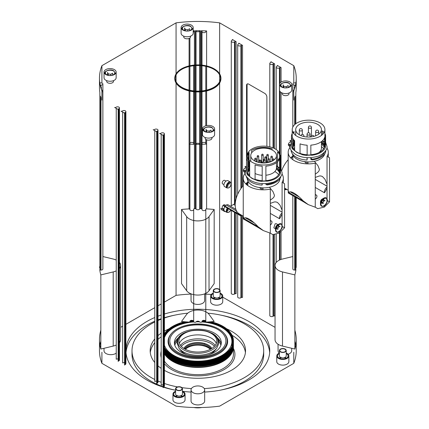<?xml version="1.0" encoding="UTF-8"?>
<svg xmlns="http://www.w3.org/2000/svg" width="429" height="429" viewBox="0 0 429 429"><rect width="100%" height="100%" fill="white"/><g stroke="black" fill="none" stroke-linecap="round" stroke-linejoin="round"><path stroke-width="0.64" d="M247.705 172.501A16.007 9.24 180 0 1 249.673 168.951M276.485 166.012A16.007 9.24 180 0 1 279.622 171.509A16.007 9.24 180 0 1 274.935 178.046A16.007 9.24 180 0 1 265.889 180.657M262.194 180.716A16.007 9.24 180 0 1 255.083 179.327M249.673 176.051A16.007 9.24 180 0 1 247.646 172.093M247.646 170.924A16.007 9.24 180 0 1 249.673 166.972M260.757 162.419A16.007 9.24 180 0 1 261.508 162.35M266.318 162.403A16.007 9.24 180 0 1 266.613 162.435M276.48 167.991A16.007 9.24 180 0 1 279.531 172.501M277.987 179.531A16.345 9.438 180 0 1 275.177 181.708A16.345 9.438 180 0 1 265.889 184.379L265.889 183.569M262.194 183.617L262.194 184.432A16.345 9.438 180 0 1 262.092 184.427M247.758 172.753A16.345 9.438 180 0 1 249.077 170.715L249.077 169.621M279.96 178.614A16.345 9.438 180 0 1 275.177 185.103A16.345 9.438 180 0 1 265.889 187.779A16.345 9.438 180 0 1 247.276 178.614M248.6 174.705A16.345 9.438 180 0 1 249.673 173.504M280.593 176.887L280.764 177.005A17.482 10.092 180 0 1 275.981 182.169A17.482 10.092 180 0 1 267.031 184.931L265.889 184.379M248.482 170.479L249.077 170.715M262.194 184.432L262.092 185.087A17.482 10.092 180 0 1 246.278 176.324M262.092 185.087L262.092 183.612M258.719 162.049A17.101 9.872 180 0 1 259.245 161.964M260.757 161.776A17.101 9.872 180 0 1 261.508 161.712A0.944 0.547 180 0 1 261.695 161.374M266.318 161.76A17.101 9.872 180 0 1 266.634 161.792M276.485 165.691A16.345 9.438 180 0 1 277.563 166.586L279.59 167.98A17.101 9.872 180 0 1 279.805 168.324M280.448 169.755A17.101 9.872 180 0 1 280.657 170.651L280.448 170.662M265.889 180.856L265.889 166.152A16.345 9.438 0 0 0 275.177 163.476A16.345 9.438 0 0 0 279.805 158.119L279.805 172.823L280.448 173.268A17.101 9.872 180 0 1 275.713 178.491A17.101 9.872 180 0 1 266.656 181.226L265.889 180.856A16.345 9.438 180 0 1 262.194 180.915L262.124 181.349A17.101 9.872 180 0 1 257.507 180.732L255.083 179.563A16.345 9.438 180 0 1 249.673 176.437L247.646 175.037A17.101 9.872 180 0 1 246.514 171.509L246.514 157.422A17.101 9.872 180 0 1 247.436 154.22M247.646 167.98A17.101 9.872 180 0 1 248.455 166.945L249.077 167.197A16.345 9.438 180 0 1 249.673 166.586M251.641 149.147A16.345 9.438 0 0 0 247.27 155.566A16.345 9.438 0 0 0 257.362 164.286A16.345 9.438 0 0 0 275.177 162.242A16.345 9.438 0 0 0 279.965 155.566A16.345 9.438 0 0 0 269.873 146.852A16.345 9.438 0 0 0 252.059 148.895A16.345 9.438 0 0 0 251.641 149.147M251.796 150.284A17.101 9.872 180 0 1 269.728 148.198L272.147 148.756A16.345 9.438 0 0 0 252.059 150.129L252.059 150.129A16.345 9.438 0 0 0 252.059 150.134A16.345 9.438 0 0 0 251.641 150.381L251.641 152.858M247.308 156.188A16.345 9.438 0 0 1 249.077 152.488L249.077 159.883M249.077 161.122L249.077 167.197M247.27 155.566L247.27 156.805A16.345 9.438 0 0 0 249.673 161.733L249.673 176.437M262.194 180.915L262.194 166.205A16.345 9.438 0 0 1 255.083 164.854L255.083 179.563M248.455 153.282L248.455 159.095M248.455 160.328L248.455 166.945M247.646 175.037L247.646 160.95A17.101 9.872 180 0 1 246.514 157.422M269.728 148.198L269.728 149.035M269.728 161.39L269.728 162.103M272.147 148.756L272.147 150.011M277.563 160.494L277.563 151.877A16.345 9.438 0 0 1 279.901 155.984L279.901 156.392M277.563 161.733L277.563 166.586M279.59 167.98L279.59 158.81M279.59 157.572L279.59 154.799M279.794 154.22A17.101 9.872 180 0 1 280.657 156.564L280.657 170.651M280.448 173.268L280.448 159.18L279.805 158.119M276.474 168.195A17.482 10.092 180 0 1 277.542 168.929M276.324 169.096A16.345 9.438 180 0 1 279.477 172.753M280.764 177.005L280.764 176.635M259.62 228.357L243.313 218.94L243.243 216.597L243.94 218.543C245.184 216.039 251.903 219.921 258.038 226.684L263.374 230.598L270.313 233.162L272.806 234.604L279.349 233.065L284.583 227.804L284.583 183.735L282.084 182.298A20.056 11.578 0 0 0 283.349 178.244A20.056 11.578 0 0 0 281.901 173.922M245.227 173.225A20.056 11.578 0 0 0 243.243 178.244A20.056 11.578 0 0 0 270.313 189.092L270.313 233.162M274.833 171.568A16.345 9.438 180 0 1 278.636 174.705M243.243 216.597L243.243 178.244M245.806 183.912L248.118 181.429M282.084 182.298L282.084 224.549M263.374 230.598L260.398 228.882A19.981 11.535 -60 0 1 258.349 227.07A30.271 17.476 -60 0 1 258.108 226.737M282.084 212.913A4.542 2.622 -60 0 0 280.668 214.495A4.542 2.622 120 0 0 279.531 218.731A19.981 11.535 -60 0 0 282.084 213.974M284.583 227.804L282.47 226.587M282.18 226.421L282.18 226.421A4.73 2.73 -60 0 0 281.419 224.002M275.793 230.057C276.067 227.638 277.252 225.745 279.349 224.383L281.612 224.094L282.261 227.837L279.349 232.11L276.882 232.282L275.793 230.057M276.882 232.282L276.49 232.057A4.73 2.73 -60 0 1 275.509 229.89L275.509 228.008A2.424 1.4 -60 0 1 277.22 225.043L278.855 224.099A4.73 2.73 -60 0 1 281.22 223.863L281.612 224.094M279.204 231.601A4.73 2.73 -60 0 1 278.855 231.821A4.73 2.73 -60 0 1 276.684 232.153M277.976 224.657L276.265 223.67L275.107 223.82L273.841 227.863L275.509 228.829M277.22 225.043L278.855 224.099A4.73 2.73 -60 0 0 275.509 229.89M278.389 225.08A2.268 1.308 -60 0 1 278.764 225.96L280.046 226.7L278.979 226.603L277.906 227.938L276.646 227.209M280.893 223.906A4.542 2.622 -60 0 1 281.033 223.976A4.542 2.622 -60 0 1 281.976 226.056A4.542 2.622 -60 0 1 279.992 230.625A4.542 2.622 -60 0 1 276.496 231.842A4.542 2.622 -60 0 1 276.206 231.622M280.711 223.911A4.542 2.622 -60 0 1 281.247 224.099A4.542 2.622 -60 0 1 282.191 226.18A4.542 2.622 -60 0 1 280.207 230.748A4.542 2.622 -60 0 1 276.705 231.966A4.542 2.622 -60 0 1 275.847 230.657M278.523 227.172A2.268 1.308 -60 0 1 277.906 228.19M277.075 228.882A2.268 1.308 -60 0 1 276.024 228.947A2.268 1.308 -60 0 1 275.949 228.898M276.625 227.193L276.625 228.625L277.906 229.365L277.906 227.938M278.764 225.96L277.692 225.863L278.979 226.603M277.692 225.863L277.375 226.137M254.52 160.821A12.865 7.427 180 0 1 250.751 155.566A12.865 7.427 180 0 1 258.692 148.707A12.865 7.427 180 0 1 272.715 150.316A12.865 7.427 180 0 1 276.485 155.566A12.865 7.427 180 0 1 268.543 162.43A12.865 7.427 180 0 1 254.52 160.821M255.083 173.488A12.865 7.427 0 0 0 262.194 175.311M265.889 175.236A12.865 7.427 0 0 0 276.485 167.927L276.485 162.629M270.758 161.749A12.865 7.427 0 0 0 269.53 161.331M266.8 160.73A12.865 7.427 0 0 0 266.318 160.666M263.626 160.5A12.865 7.427 0 0 0 263.213 160.505M261.695 160.58A12.865 7.427 0 0 0 260.757 160.687M259.245 160.939A12.865 7.427 0 0 0 258.719 161.057M257.207 161.486A12.865 7.427 0 0 0 256.617 161.695M266.838 162.269A0.944 0.547 180 0 1 266.613 161.915A0.944 0.547 180 0 1 266.8 161.583M262.521 162.248A0.944 0.547 180 0 1 261.787 162.087A0.944 0.547 180 0 1 261.508 161.701L261.508 162.897M263.213 161.374A0.944 0.547 180 0 1 263.401 161.701A0.944 0.547 180 0 1 263.379 161.824M262.586 162.13A0.756 0.434 180 0 1 261.921 162.012A0.756 0.434 180 0 1 261.695 161.701L261.695 154.907A0.756 0.434 0 0 0 261.921 155.212A0.756 0.434 0 0 0 262.988 155.212A0.756 0.434 0 0 0 263.213 154.907A0.756 0.756 0 0 0 262.076 154.252A0.756 0.756 0 0 0 261.695 154.907A0.756 0.434 0 0 1 261.921 154.596M263.213 154.907L263.213 161.701A0.756 0.434 180 0 1 263.192 161.803M266.838 162.049A0.756 0.434 180 0 1 266.8 161.915L266.8 155.116A0.756 0.434 0 0 0 267.026 155.427A0.756 0.434 0 0 0 268.093 155.427A0.756 0.434 0 0 0 268.318 155.116A0.756 0.756 0 0 0 267.181 154.461A0.756 0.756 0 0 0 266.8 155.116A0.756 0.434 0 0 1 267.026 154.805M270.313 213.406L279.531 218.731M243.94 218.543L258.038 226.684M243.243 185.655A19.675 11.358 120 0 0 239.275 213.867L243.243 216.157M262.998 189.822A19.675 11.358 120 0 0 263.004 187.864M262.017 189.8A18.254 10.537 120 0 0 262.022 189.377A18.254 10.537 120 0 0 261.947 187.822M248.638 182.207A18.254 10.537 120 0 0 246.031 184.138M260.923 189.741A18.254 10.537 120 0 0 260.95 188.755A18.254 10.537 120 0 0 260.923 187.741M282.084 212.146L270.313 205.352M282.084 210.189L280.051 205.255L277.477 202.45L275.879 201.909L274.319 201.946L270.313 203.394M255.657 179.526L259.389 180.421M265.889 184.068L266.253 184.347M269.466 187.242L273.026 191.683L274.469 195.399L274.002 196.959L273.026 198.096L270.313 200.182M241.849 215.353L240.385 215.707M235.248 203.496L234.877 203.732A19.45 11.229 -60 0 1 233.601 204.472L230.394 206.151M223.911 209.545L223.52 209.749M292.862 156.73L292.75 159.642M291.463 141.672L289.907 140.776A3.786 2.183 -60 0 1 291.463 140.562M246.514 167.626L244.959 166.725A3.786 2.183 -60 0 1 246.514 166.511M247.914 182.684L247.796 185.596M225.439 211.561A3.786 2.183 -60 0 1 224.426 211.411L221.75 209.867A3.786 2.183 -60 0 1 220.973 208.274L223.949 209.996M304.569 202.402L288.261 192.991L288.191 190.642L288.894 192.589C290.133 190.09 296.857 193.972 302.992 200.729L308.322 204.649L315.261 207.212L315.261 163.143A20.056 11.578 0 0 1 288.191 152.295A20.056 11.578 0 0 1 290.176 147.27M315.261 187.457L324.485 192.782A4.542 2.622 120 0 1 325.616 188.54A4.542 2.622 -60 0 1 327.032 186.964M288.197 190.208L288.191 152.295M290.755 157.958L293.066 155.475M327.032 198.595L327.032 156.344A20.056 11.578 0 0 0 328.303 152.295A20.056 11.578 0 0 0 326.85 147.967M308.322 204.649L305.346 202.928A19.981 11.535 -60 0 1 303.303 201.115A30.271 17.476 -60 0 1 303.056 200.788M327.032 188.02A19.981 11.535 -60 0 1 324.485 192.782M315.261 207.212L317.76 208.65L324.303 207.116L329.531 201.855L327.418 200.638M329.531 201.855L329.531 157.786L327.032 156.344M320.747 204.107C321.015 201.684 322.2 199.796 324.303 198.434L326.56 198.139L327.209 201.887L324.303 206.156L321.83 206.333L320.747 204.107M321.83 206.333L321.439 206.108A4.73 2.73 -60 0 1 320.463 203.941L320.463 201.93A2.268 1.308 -60 0 1 322.066 199.153L323.804 198.15A4.73 2.73 -60 0 1 326.169 197.914L326.56 198.139M326.367 198.048A4.73 2.73 -60 0 1 326.855 198.665M323.906 200.048A2.268 1.308 -60 0 0 323.863 199.775A2.268 1.308 -60 0 0 323.445 199.179A2.268 1.308 -60 0 0 323.337 199.131A2.268 1.308 -60 0 1 323.616 199.635A2.268 1.308 -60 0 1 323.664 199.946M322.066 199.153L323.804 198.15A4.73 2.73 -60 0 0 320.463 203.941M325.686 197.957A4.542 2.622 -60 0 1 326.185 198.139A4.542 2.622 -60 0 1 327.016 199.329A4.542 2.622 -60 0 1 325.514 204.36A4.542 2.622 -60 0 1 321.643 206.006A4.542 2.622 -60 0 1 320.844 204.923M324.823 198.177A4.542 2.622 -60 0 1 326.399 198.262A4.542 2.622 -60 0 1 327.23 199.453A4.542 2.622 -60 0 1 325.729 204.483A4.542 2.622 -60 0 1 321.857 206.129A4.542 2.622 -60 0 1 321.026 204.939A4.542 2.622 -60 0 1 322.19 200.359M321.948 202.922A2.268 1.308 -60 0 1 321.058 203.03M323.766 201.072A2.268 1.308 -60 0 1 322.967 202.456M322.158 203.078A2.268 1.308 -60 0 1 321.171 203.11A2.268 1.308 -60 0 1 321.031 203.008M322.935 202.509L321.653 201.769L321.97 202.965L323.251 203.711L322.935 202.509L323.809 200.997L325.005 200.686L323.718 199.941L322.528 200.257L323.809 200.997M322.528 200.257L321.653 201.769M322.436 206.322A4.73 2.73 -60 0 1 321.637 206.204M324.748 153.834A16.345 9.438 180 0 1 320.125 159.154A16.345 9.438 180 0 1 310.843 161.824A16.345 9.438 180 0 1 292.39 153.834M293.549 148.756A16.345 9.438 180 0 1 294.626 147.555M321.434 146.659A16.345 9.438 180 0 1 323.589 148.756M324.437 152.268A16.345 9.438 180 0 1 320.125 156.682A16.345 9.438 180 0 1 310.843 159.352L310.843 157.615M307.143 157.668L307.143 159.411A16.345 9.438 180 0 1 307.046 159.406M292.873 147.372A16.345 9.438 180 0 1 294.031 145.694L294.031 143.672M293.093 145.179L294.031 145.694M292.653 146.546A16.007 9.24 180 0 1 294.626 142.996M321.434 142.037A16.007 9.24 180 0 1 324.48 146.546M322.356 140.868A16.007 9.24 180 0 1 324.576 145.56A16.007 9.24 180 0 1 319.884 152.091A16.007 9.24 180 0 1 310.843 154.708M307.143 154.762A16.007 9.24 180 0 1 300.037 153.378M294.626 150.096A16.007 9.24 180 0 1 292.594 146.144M292.594 144.975A16.007 9.24 180 0 1 294.626 141.023M325.085 151.544L325.713 151.979A17.482 10.092 180 0 1 320.93 157.143A17.482 10.092 180 0 1 311.985 159.904L310.843 159.352M307.143 159.411L307.046 160.06A17.482 10.092 180 0 1 291.087 150.123M307.046 160.06L307.046 157.663M322.565 140.669L324.544 142.031A17.101 9.872 180 0 1 324.753 142.369M325.397 143.801A17.101 9.872 180 0 1 325.606 144.696L325.397 144.707M310.843 154.907L310.843 145.141A16.345 9.438 0 0 0 320.125 142.471A16.345 9.438 0 0 0 324.753 137.108L324.753 146.874L325.397 147.313A17.101 9.872 180 0 1 320.661 152.542A17.101 9.872 180 0 1 311.61 155.277L310.843 154.907A16.345 9.438 180 0 1 307.143 154.96L307.078 155.395A17.101 9.872 180 0 1 302.456 154.783L300.037 153.609A16.345 9.438 180 0 1 294.626 150.482L292.594 149.088A17.101 9.872 180 0 1 291.463 145.56L291.463 136.411A17.101 9.872 180 0 1 292.219 133.51M292.594 142.031A17.101 9.872 180 0 1 293.404 140.991L294.031 141.243A16.345 9.438 180 0 1 294.578 140.68M296.589 123.193A16.345 9.438 0 0 0 292.219 129.617A16.345 9.438 0 0 0 302.311 138.336A16.345 9.438 0 0 0 320.125 136.288A16.345 9.438 0 0 0 324.914 129.617A16.345 9.438 0 0 0 314.822 120.898A16.345 9.438 0 0 0 297.007 122.946A16.345 9.438 0 0 0 296.589 123.193M293.12 132.706A16.345 9.438 0 0 1 294.031 131.483L294.031 133.934M294.031 140.111L294.031 141.243M292.219 129.617L292.219 135.795A16.345 9.438 0 0 0 294.626 140.723L294.626 150.482M307.143 154.96L307.143 145.195A16.345 9.438 0 0 1 300.037 143.844L300.037 153.609M293.404 132.271L293.404 133.14M293.404 139.323L293.404 140.991M292.594 149.088L292.594 139.94A17.101 9.872 180 0 1 291.463 136.411M324.013 132.706A16.345 9.438 0 0 0 322.511 130.872L322.511 134.545M324.544 142.031L324.544 137.8M324.914 133.51A17.101 9.872 180 0 1 325.606 135.553L325.606 144.696M325.397 147.313L325.397 138.17L324.753 137.108M321.434 143.173A17.482 10.092 180 0 1 324.158 145.442M321.434 144.187A16.345 9.438 180 0 1 324.265 147.372M325.713 151.979L325.713 150.686M299.469 134.867A12.865 7.427 180 0 1 295.704 129.617A12.865 7.427 180 0 1 303.646 122.753A12.865 7.427 180 0 1 317.664 124.367A12.865 7.427 180 0 1 321.434 129.617A12.865 7.427 180 0 1 313.492 136.481A12.865 7.427 180 0 1 299.469 134.867M318.768 152.681A12.865 7.427 0 0 0 321.434 148.155L321.434 141.618M288.894 192.589L302.992 200.729M288.191 159.701A19.675 11.358 120 0 0 281.756 170.501M307.952 163.873A19.675 11.358 120 0 0 307.958 161.91M293.586 156.258A18.254 10.537 120 0 0 290.98 158.183M306.966 163.851A18.254 10.537 120 0 0 306.901 161.867M327.032 186.197L315.261 179.397M327.032 184.234L325 179.306L322.426 176.501L320.833 175.954L319.267 175.992L315.261 177.44M310.843 158.113L312.199 159.207M314.414 161.293L317.98 165.733L319.417 169.444L318.951 171.005L317.98 172.147L315.261 174.228M286.797 189.398L285.333 189.757M305.877 163.792A18.254 10.537 120 0 0 305.872 161.787M289.784 145.12L289.784 147.024L290.176 147.244M289.854 147.678A3.786 2.183 -60 0 1 289.784 147.024M290.24 145.383L288.561 144.428L289.43 144.385M244.83 171.074L244.836 172.978L245.227 173.198M237.06 211.808L234.963 212.58L234.593 211.819L223.461 205.282L223.831 206.043L234.963 212.58M235.87 209.39L228.223 204.864A3.786 2.183 -60 0 0 226.319 205.046L224.673 205.995M245.286 171.332L243.608 170.377L244.482 170.334M244.905 173.632A3.786 2.183 -60 0 1 244.836 172.978M224.426 211.411A3.786 2.183 -60 0 1 223.648 209.824M227.316 208.086A3.405 1.968 120 0 0 226.319 210.918A3.405 1.968 120 0 0 227.027 212.473L224.614 211.084A3.405 1.968 -60 0 1 223.911 209.524A3.405 1.968 -60 0 1 224.919 206.681M226.893 210.414L227.922 211.009L227.922 209.583L228.544 208.81M227.273 209.207L227.922 209.583M223.911 185.055A3.405 1.968 -60 0 1 225.397 181.628A3.405 1.968 -60 0 1 228.024 180.716L230.432 182.105A3.405 1.968 120 0 0 228.727 182.277A3.405 1.968 120 0 0 226.319 186.443A3.405 1.968 120 0 0 227.027 188.004L224.614 186.615A3.405 1.968 -60 0 1 223.911 185.055M101.914 100.096L101.914 90.83A98.38 56.8 0 0 1 99.469 78.25A98.38 56.8 0 0 1 101.914 65.669L176.062 22.86A98.38 56.8 0 0 1 219.637 22.86L293.79 65.669A98.38 56.8 0 0 1 296.23 78.25A98.38 56.8 0 0 1 293.79 90.83L293.79 100.096M193.688 143.447A1.893 1.094 180 0 0 191.795 142.353A1.893 1.094 180 0 0 189.902 143.447L189.902 143.656A0.756 0.434 180 0 1 189.656 143.978A0.756 0.434 180 0 1 189.082 144.09A98.38 56.8 0 0 0 194.417 144.283A0.756 0.434 180 0 1 193.903 144.149A0.756 0.434 180 0 1 193.688 143.849L193.688 91.731L193.688 143.849M196.042 91.908L196.042 143.994A0.756 0.434 180 0 1 195.763 144.219A0.756 0.434 180 0 1 195.302 144.3A98.38 56.8 0 0 0 200.397 144.3A0.756 0.434 180 0 1 199.941 144.219A0.756 0.434 180 0 1 199.657 143.994L199.657 91.908M205.797 143.447A1.893 1.094 180 0 0 203.904 142.353A1.893 1.094 180 0 0 202.011 143.447L202.011 143.849A0.756 0.434 180 0 1 201.802 144.149A0.756 0.434 180 0 1 201.281 144.283A98.38 56.8 0 0 0 206.622 144.09A0.756 0.434 180 0 1 206.043 143.978A0.756 0.434 180 0 1 205.797 143.656L205.797 139.339L205.797 143.656M214.178 209.465L209.03 216.607A12.109 6.993 180 0 1 197.849 220.914A12.109 6.993 180 0 1 186.674 216.607L181.521 209.465L181.521 283.617L186.674 290.755A12.109 6.993 0 0 0 197.849 295.061A12.109 6.993 0 0 0 209.03 290.755L214.178 283.617L214.178 209.465A98.38 56.8 0 0 0 206.622 208.902A0.756 0.434 0 0 0 206.043 209.014A0.756 0.434 0 0 0 205.797 209.341L205.797 321.616A0.756 0.434 0 0 0 206.043 321.938A0.756 0.434 0 0 0 206.622 322.05A98.38 56.8 0 0 0 214.178 321.493L209.03 314.35A12.109 6.993 180 0 0 197.849 310.044A12.109 6.993 180 0 0 186.674 314.35L181.521 321.493A98.38 56.8 0 0 0 189.082 322.05A0.756 0.434 0 0 0 189.656 321.938A0.756 0.434 0 0 0 189.902 321.616L189.902 321.407A1.893 1.094 180 0 1 191.795 320.313A1.893 1.094 180 0 1 193.688 321.407L193.688 321.809A0.756 0.434 0 0 0 193.903 322.109A0.756 0.434 0 0 0 194.417 322.243A98.38 56.8 0 0 0 195.302 322.259A0.756 0.434 0 0 0 195.763 322.179A0.756 0.434 0 0 0 196.042 321.954A1.893 1.094 180 0 1 197.849 321.187A1.893 1.094 180 0 1 199.657 321.954A0.756 0.434 0 0 0 199.941 322.179A0.756 0.434 0 0 0 200.397 322.259A98.38 56.8 0 0 0 201.281 322.243A0.756 0.434 0 0 0 201.802 322.109A0.756 0.434 0 0 0 202.011 321.809L202.011 321.407A1.893 1.094 180 0 1 203.904 320.313A1.893 1.094 180 0 1 205.797 321.407L205.797 321.616M196.042 143.994A1.893 1.094 180 0 1 197.849 143.227A1.893 1.094 180 0 1 199.657 143.994M202.011 209.148A0.756 0.434 0 0 0 201.802 208.848A0.756 0.434 0 0 0 201.281 208.714A98.38 56.8 0 0 0 200.397 208.698A0.756 0.434 0 0 0 199.941 208.778A0.756 0.434 0 0 0 199.657 209.003A1.893 1.094 180 0 1 197.849 209.77A1.893 1.094 180 0 1 196.042 209.003A0.756 0.434 0 0 0 195.763 208.778A0.756 0.434 0 0 0 195.302 208.698A98.38 56.8 0 0 0 194.417 208.714A0.756 0.434 0 0 0 193.903 208.848A0.756 0.434 0 0 0 193.688 209.148L193.688 321.809M118.383 108.993L118.919 108.682A1.893 1.094 180 0 0 119.471 107.91A1.893 1.094 180 0 0 118.307 106.901A1.893 1.094 180 0 0 116.243 107.137L115.707 107.448A0.756 0.434 180 0 1 115.176 107.572A0.756 0.434 180 0 1 114.64 107.448L118.383 109.609A0.756 0.434 180 0 1 118.163 109.298L118.163 109.298A0.756 0.434 180 0 1 118.383 108.993L118.383 361.1A0.756 0.434 0 0 0 118.163 361.406A0.756 0.434 0 0 0 118.163 361.411L118.163 109.481M124.807 112.698L125.343 112.387A1.893 1.094 180 0 0 125.895 111.615A1.893 1.094 180 0 0 124.726 110.607A1.893 1.094 180 0 0 122.667 110.843L122.131 111.154A0.756 0.434 180 0 1 121.595 111.283A0.756 0.434 180 0 1 121.058 111.154L124.807 113.315A0.756 0.434 180 0 1 124.582 113.009L124.582 113.009A0.756 0.434 180 0 1 124.807 112.698L124.807 364.806A0.756 0.434 0 0 0 124.582 365.117L124.582 113.186M156.912 131.236L157.448 130.925A1.893 1.094 180 0 0 158.001 130.153A1.893 1.094 180 0 0 156.837 129.145A1.893 1.094 180 0 0 154.772 129.381L154.236 129.692A0.756 0.434 180 0 1 153.7 129.821A0.756 0.434 180 0 1 153.169 129.692L156.912 131.853A0.756 0.434 180 0 1 156.692 131.542A0.756 0.434 180 0 1 156.912 131.236L156.912 383.344A0.756 0.434 0 0 0 156.692 383.655L156.692 131.724M163.336 134.942L163.873 134.636A1.893 1.094 180 0 0 164.425 133.864A1.893 1.094 180 0 0 163.256 132.851A1.893 1.094 180 0 0 161.197 133.092L160.661 133.398A0.756 0.434 180 0 1 160.124 133.526A0.756 0.434 180 0 1 159.588 133.398L163.336 135.559A0.756 0.434 180 0 1 163.111 135.253A0.756 0.434 180 0 1 163.336 134.942L163.336 387.049A0.756 0.434 0 0 0 163.111 387.36L163.111 135.435M100.193 85.119A0.756 0.434 180 0 1 100.284 85.114L100.981 85.114A1.893 1.094 180 0 0 102.874 84.025A1.893 1.094 180 0 0 100.981 82.931L100.617 82.931A0.756 0.434 180 0 1 100.054 82.792A0.756 0.434 180 0 1 99.855 82.497A0.756 0.434 180 0 1 99.86 82.454A98.38 56.8 0 0 0 99.796 82.883M99.469 78.25L99.469 87.521A98.38 56.8 0 0 0 99.501 88.991L99.501 88.991M99.528 89.5A98.38 56.8 0 0 0 99.86 92.584L99.86 270.543A98.38 56.8 0 0 0 100.831 274.903L100.831 349.056L113.202 346.08A12.109 6.993 0 0 0 116.243 345.023M101.914 65.669L101.914 83.07M101.587 89.977A1.893 1.094 180 0 1 102.874 91.012A1.893 1.094 180 0 1 101.914 91.967M100.542 86.62A1.893 1.094 180 0 1 101.362 87.521A1.893 1.094 180 0 1 100.981 88.176M176.062 22.86L176.062 73.852M202.011 31.59A1.893 1.094 180 0 0 203.904 32.684A1.893 1.094 180 0 0 205.797 31.59L205.797 31.381A0.756 0.434 180 0 1 206.043 31.06A0.756 0.434 180 0 1 206.622 30.947A98.38 56.8 0 0 0 201.281 30.754A0.756 0.434 180 0 1 201.802 30.888A0.756 0.434 180 0 1 202.011 31.188L202.011 65.117M199.657 64.935L199.657 31.044A0.756 0.434 180 0 1 199.941 30.818A0.756 0.434 180 0 1 200.397 30.738A98.38 56.8 0 0 0 195.302 30.738A0.756 0.434 180 0 1 195.763 30.818A0.756 0.434 180 0 1 196.042 31.044L196.042 64.935M193.2 32.325A1.893 1.094 180 0 0 193.688 31.59L193.688 31.188A0.756 0.434 180 0 1 193.903 30.888A0.756 0.434 180 0 1 194.417 30.754A98.38 56.8 0 0 0 193.2 30.781M219.637 22.86L219.637 73.852M199.657 31.044A1.893 1.094 180 0 1 197.849 31.81A1.893 1.094 180 0 1 196.042 31.044M279.992 83.129L279.992 67.589A0.756 0.434 180 0 1 280.528 67.466A0.756 0.434 180 0 1 281.065 67.589L277.316 65.428A0.756 0.434 180 0 1 277.536 65.739L277.536 65.739A0.756 0.434 180 0 1 277.316 66.045L277.316 65.428M273.573 148.08L273.573 63.883A0.756 0.434 180 0 1 274.104 63.755A0.756 0.434 180 0 1 274.64 63.883L270.897 61.722A0.756 0.434 180 0 1 271.117 62.028L271.117 62.028A0.756 0.434 180 0 1 270.897 62.339L270.897 61.722M241.463 187.827L241.463 45.345A0.756 0.434 180 0 1 241.999 45.217A0.756 0.434 180 0 1 242.535 45.345L238.787 43.184A0.756 0.434 180 0 1 239.007 43.495A0.756 0.434 180 0 1 238.787 43.801L238.787 43.184M235.044 203.63L235.044 41.64A0.756 0.434 180 0 1 235.575 41.511A0.756 0.434 180 0 1 236.111 41.64L232.368 39.479A0.756 0.434 180 0 1 232.588 39.784A0.756 0.434 180 0 1 232.368 40.095L232.368 39.479M293.79 65.669L293.79 83.07M279.992 67.589L279.456 67.9A1.893 1.094 180 0 1 277.397 68.136A1.893 1.094 180 0 1 276.228 67.128A1.893 1.094 180 0 1 276.78 66.356L277.316 66.045M273.573 63.883L273.037 64.194A1.893 1.094 180 0 1 270.972 64.43A1.893 1.094 180 0 1 269.803 63.422A1.893 1.094 180 0 1 270.361 62.65L270.897 62.339M241.463 45.345L240.926 45.656A1.893 1.094 180 0 1 238.867 45.892A1.893 1.094 180 0 1 237.698 44.884A1.893 1.094 180 0 1 238.251 44.112L238.787 43.801M235.044 41.64L234.507 41.951A1.893 1.094 180 0 1 232.443 42.187A1.893 1.094 180 0 1 231.274 41.179A1.893 1.094 180 0 1 231.832 40.401L232.368 40.095M295.844 92.562L295.844 123.691L295.838 92.584A98.38 56.8 0 0 0 296.171 89.5M296.198 88.985L296.198 88.991A98.38 56.8 0 0 0 296.23 87.521L296.23 78.25M295.903 82.883A98.38 56.8 0 0 0 295.838 82.454A0.756 0.434 180 0 1 295.844 82.497A0.756 0.434 180 0 1 295.645 82.792A0.756 0.434 180 0 1 295.088 82.931L294.718 82.931A1.893 1.094 180 0 0 292.825 84.025L292.825 91.012A1.893 1.094 180 0 1 294.112 89.977M293.79 91.967A1.893 1.094 180 0 1 292.825 91.012L292.825 127.075M294.718 88.176A1.893 1.094 180 0 1 294.342 87.521A1.893 1.094 180 0 1 295.157 86.62M295.415 85.553L295.415 85.114A0.756 0.434 180 0 1 295.511 85.119M295.415 85.114L294.718 85.114A1.893 1.094 180 0 1 292.825 84.025M182.867 30.051A6.054 3.496 180 0 1 181.092 27.579A6.054 3.496 180 0 1 184.829 24.351A6.054 3.496 180 0 1 191.431 25.113A6.054 3.496 180 0 1 193.2 27.579A6.054 3.496 180 0 1 189.462 30.813A6.054 3.496 180 0 1 182.867 30.051M281.327 86.899A6.054 3.496 180 0 1 279.558 84.427A6.054 3.496 180 0 1 283.296 81.199A6.054 3.496 180 0 1 289.891 81.955A6.054 3.496 180 0 1 291.666 84.427A6.054 3.496 180 0 1 287.929 87.661A6.054 3.496 180 0 1 281.327 86.899M204.274 131.392A6.054 3.496 180 0 1 202.499 128.92A6.054 3.496 180 0 1 206.236 125.692A6.054 3.496 180 0 1 212.832 126.448A6.054 3.496 180 0 1 214.607 128.92A6.054 3.496 180 0 1 210.87 132.148A6.054 3.496 180 0 1 204.274 131.392M105.807 74.544A6.054 3.496 180 0 1 104.038 72.072A6.054 3.496 180 0 1 107.77 68.844A6.054 3.496 180 0 1 114.371 69.6A6.054 3.496 180 0 1 116.146 72.072A6.054 3.496 180 0 1 112.409 75.3A6.054 3.496 180 0 1 105.807 74.544M208.558 66.447A23.08 13.326 180 0 1 214.173 68.828A23.08 13.326 180 0 1 220.93 78.25A23.08 13.326 180 0 1 206.681 90.562A23.08 13.326 180 0 1 181.531 87.672A23.08 13.326 180 0 1 174.769 78.25A23.08 13.326 180 0 1 187.141 66.447M176.442 73.638A23.08 13.326 0 0 0 174.769 78.62A23.08 13.326 0 0 0 181.531 88.042A23.08 13.326 0 0 0 206.681 90.932A23.08 13.326 0 0 0 220.93 78.62A23.08 13.326 0 0 0 219.257 73.638M104.038 72.072L104.038 77.756A6.054 3.496 0 0 0 105.807 80.228A6.054 3.496 0 0 0 112.409 80.984A6.054 3.496 0 0 0 116.146 77.756L116.146 72.072M202.499 128.92L202.499 134.604A6.054 3.496 0 0 0 204.274 137.076A6.054 3.496 0 0 0 210.87 137.832A6.054 3.496 0 0 0 214.607 134.604L214.607 128.92M279.558 84.427L279.558 90.111A6.054 3.496 0 0 0 281.327 92.584A6.054 3.496 0 0 0 287.929 93.345A6.054 3.496 0 0 0 291.666 90.111L291.666 84.427M181.092 27.579L181.092 33.269A6.054 3.496 0 0 0 182.867 35.741A6.054 3.496 0 0 0 189.462 36.497A6.054 3.496 0 0 0 193.2 33.269L193.2 27.579M187.827 31.006L187.827 29.783L189.682 28.716L189.682 30.604A5.298 3.057 180 0 1 189.715 30.593M187.827 29.783L185.296 29.392L184.615 27.933L184.69 30.631M185.296 29.392L185.296 30.813M288.143 87.452L288.143 85.564L286.288 86.631L283.757 86.24L283.081 84.781L283.156 87.478M286.288 87.848L286.288 86.631M283.757 86.24L283.757 87.661M175.155 78.314A22.705 13.106 180 0 1 180.748 70.002A22.705 13.106 180 0 1 205.571 66.297A22.705 13.106 180 0 1 220.549 78.314M220.554 78.003A22.705 13.106 180 0 1 214.956 86.626A22.705 13.106 180 0 1 189.875 90.278A22.705 13.106 180 0 1 175.145 78.003A22.705 13.106 180 0 1 180.748 69.385A22.705 13.106 180 0 1 205.823 65.728A22.705 13.106 180 0 1 220.554 78.003L220.554 78.62A22.705 13.106 180 0 1 216.345 86.224M179.354 86.224A22.705 13.106 180 0 1 175.145 78.62L175.145 78.003M189.902 144.133L189.902 209.55A1.893 1.094 180 0 0 191.795 210.644A1.893 1.094 180 0 0 193.688 209.55L193.688 321.407A35.419 20.447 0 0 0 189.833 321.804M163.111 387.36A0.756 0.434 0 0 0 163.336 387.671L163.336 135.559M156.692 383.655A0.756 0.434 0 0 0 156.912 383.96L156.912 131.853M102.874 84.025L102.874 268.972A1.893 1.094 180 0 1 100.981 270.066L100.617 270.066A0.756 0.434 0 0 0 100.054 270.206A0.756 0.434 0 0 0 99.855 270.501A0.756 0.434 0 0 0 99.86 270.543M99.855 266.565A0.756 0.434 0 0 0 99.641 266.682A0.756 0.434 0 0 0 99.501 266.94A98.38 56.8 0 0 0 99.528 267.46A0.756 0.434 0 0 0 99.759 267.76A0.756 0.434 0 0 0 99.855 267.803M202.011 144.267L202.011 209.55A1.893 1.094 180 0 0 203.904 210.644A1.893 1.094 180 0 0 205.797 209.55L205.797 321.407M193.688 90.889L193.688 65.734L193.688 90.889M205.797 125.804L205.797 91.13L205.797 125.804M205.797 90.283L205.797 66.345L205.797 90.283M236.111 213.202L236.111 293.747A0.756 0.434 0 0 0 235.575 293.618A0.756 0.434 0 0 0 235.044 293.747L235.044 212.618M242.535 215.749L242.535 297.458A0.756 0.434 0 0 0 241.999 297.329A0.756 0.434 0 0 0 241.463 297.458L241.463 215.551M274.64 234.583L274.64 315.991A0.756 0.434 0 0 0 274.104 315.867A0.756 0.434 0 0 0 273.573 315.991L273.573 234.631M295.844 267.803A0.756 0.434 0 0 0 295.94 267.76A0.756 0.434 0 0 0 296.171 267.46A98.38 56.8 0 0 0 296.198 266.951A0.756 0.434 0 0 0 296.198 266.94A0.756 0.434 0 0 0 296.058 266.682A0.756 0.434 0 0 0 295.844 266.565M294.868 274.903L282.496 271.932A12.109 6.993 180 0 1 275.043 265.476L275.043 339.629A12.109 6.993 0 0 0 282.496 346.08L294.868 349.056L294.868 274.903A98.38 56.8 0 0 0 295.838 270.543A0.756 0.434 0 0 0 295.844 270.501A0.756 0.434 0 0 0 295.645 270.206A0.756 0.434 0 0 0 295.088 270.066L294.718 270.066A1.893 1.094 180 0 1 292.825 268.972L292.825 195.624M189.902 209.341A0.756 0.434 0 0 0 189.656 209.014A0.756 0.434 0 0 0 189.082 208.902A98.38 56.8 0 0 0 181.521 209.465M189.902 38.004L189.902 65.723M237.698 214.13L237.698 296.991A1.893 1.094 0 0 0 238.867 297.999A1.893 1.094 0 0 0 240.926 297.764L241.463 297.458M269.803 233.076L269.803 315.529A1.893 1.094 0 0 0 270.972 316.538A1.893 1.094 0 0 0 273.037 316.302L273.573 315.991M163.336 387.049L163.873 386.744A1.893 1.094 0 0 0 164.425 385.971L164.425 133.864M163.111 384.931A1.893 1.094 0 0 0 161.197 385.199L161.197 134.325M156.912 383.344L157.448 383.033A1.893 1.094 0 0 0 158.001 382.26L158.001 130.153M156.692 381.225A1.893 1.094 0 0 0 154.772 381.488L154.772 130.62M124.807 364.806L125.343 364.5A1.893 1.094 0 0 0 125.895 363.728L125.895 111.615M124.582 362.687A1.893 1.094 0 0 0 122.667 362.955L122.667 112.082M118.383 361.1L118.919 360.789A1.893 1.094 0 0 0 119.471 360.017L119.471 107.91M118.163 358.976A1.893 1.094 0 0 0 116.243 359.245L116.243 108.371M231.274 210.414L231.274 293.286A1.893 1.094 0 0 0 232.443 294.294A1.893 1.094 0 0 0 234.507 294.058L235.044 293.747M100.831 330.201A98.38 56.8 0 0 0 99.469 339.629L99.469 350.75A98.38 56.8 0 0 0 101.914 363.331L176.062 406.14A98.38 56.8 0 0 0 219.637 406.14L293.79 363.331A98.38 56.8 0 0 0 296.23 350.75L296.23 339.629A98.38 56.8 0 0 0 294.868 330.201M293.79 352.209L293.79 363.331M100.831 341.323A98.38 56.8 0 0 0 99.941 345.189M191.039 294.085A98.38 56.8 0 0 0 176.062 295.361L164.425 302.08M161.197 303.941L158.001 305.786M154.772 307.652L125.895 324.324M122.667 326.19L120.656 327.348M211.245 294.476A98.38 56.8 0 0 0 204.66 294.085M275.043 327.348L222.742 297.152M295.758 345.189A98.38 56.8 0 0 0 294.868 341.323M210.634 296.01L210.634 301.694A6.054 3.496 0 0 0 214.371 304.922A6.054 3.496 0 0 0 220.967 304.166A6.054 3.496 0 0 0 222.742 301.694L222.742 296.01A6.054 3.496 180 0 1 220.967 298.482A6.054 3.496 180 0 1 214.371 299.238A6.054 3.496 180 0 1 210.634 296.01A6.054 3.496 180 0 1 212.409 293.538A6.054 3.496 180 0 1 213.283 293.12M172.957 394.122L172.957 399.807A6.054 3.496 0 0 0 176.694 403.035A6.054 3.496 0 0 0 183.296 402.279A6.054 3.496 0 0 0 185.065 399.807L185.065 394.122A6.054 3.496 180 0 1 183.296 396.594A6.054 3.496 180 0 1 176.694 397.351A6.054 3.496 180 0 1 172.957 394.122A6.054 3.496 180 0 1 174.732 391.65A6.054 3.496 180 0 1 175.606 391.232M276.764 355.941L276.764 361.626A6.054 3.496 0 0 0 280.502 364.854A6.054 3.496 0 0 0 287.098 364.098A6.054 3.496 0 0 0 288.873 361.626L288.873 355.941A6.054 3.496 180 0 1 287.098 358.413A6.054 3.496 180 0 1 280.502 359.17A6.054 3.496 180 0 1 276.764 355.941A6.054 3.496 180 0 1 278.539 353.469A6.054 3.496 180 0 1 279.413 353.051M191.039 293.849L191.039 300.504A6.81 3.931 0 0 0 195.243 304.134A6.81 3.931 0 0 0 202.665 303.282A6.81 3.931 0 0 0 204.66 300.504L204.66 293.849M104.011 348.289L104.011 350.75A6.81 3.931 0 0 0 108.215 354.381A6.81 3.931 0 0 0 115.637 353.528A6.81 3.931 0 0 0 116.243 353.131M191.039 389.875L191.039 400.997A6.81 3.931 0 0 0 195.243 404.627A6.81 3.931 0 0 0 202.665 403.775A6.81 3.931 0 0 0 204.66 400.997L204.66 389.875A6.81 3.931 180 0 1 202.665 392.653A6.81 3.931 180 0 1 195.243 393.506A6.81 3.931 180 0 1 191.039 389.875A6.81 3.931 180 0 1 193.034 387.092A6.81 3.931 180 0 1 200.456 386.239A6.81 3.931 180 0 1 204.66 389.875M288.084 354.22A6.81 3.931 0 0 0 289.698 353.528A6.81 3.931 0 0 0 291.693 350.75L291.693 348.289M278.067 344.251L278.067 350.75A6.81 3.931 0 0 0 279.376 353.067M204.66 392.068A71.895 41.506 0 0 0 248.686 380.099A71.895 41.506 0 0 0 269.744 350.75A71.895 41.506 0 0 0 164.425 314.001M161.197 315.042A71.895 41.506 0 0 0 158.001 316.2M154.772 317.519A71.895 41.506 0 0 0 147.013 321.401A71.895 41.506 0 0 0 125.954 350.75A71.895 41.506 0 0 0 163.111 387.092M163.229 387.13A71.895 41.506 0 0 0 175.606 390.224M182.631 391.318A71.895 41.506 0 0 0 191.039 392.068M269.675 352.606A71.895 41.506 0 0 0 220.785 315.117M174.919 315.117A71.895 41.506 0 0 0 164.425 317.707M161.197 318.752A71.895 41.506 0 0 0 158.001 319.911M154.772 321.224A71.895 41.506 0 0 0 147.013 325.107A71.895 41.506 0 0 0 126.029 352.606M286.223 353.051A6.054 3.496 180 0 1 288.873 355.941M182.422 391.232A6.054 3.496 180 0 1 185.065 394.122M220.093 293.12A6.054 3.496 180 0 1 222.742 296.01M294.868 349.056A98.38 56.8 0 0 0 296.23 339.629M99.469 339.629A98.38 56.8 0 0 0 100.831 349.056M119.471 342.642A12.109 6.993 0 0 0 120.656 339.629L120.656 265.476A12.109 6.993 180 0 1 119.471 268.495M213.283 293.667A5.298 3.057 0 0 0 212.94 293.849A5.298 3.057 0 0 0 211.39 296.01A5.298 3.057 0 0 0 214.661 298.836A5.298 3.057 0 0 0 220.431 298.171A5.298 3.057 0 0 0 221.986 296.01A5.298 3.057 0 0 0 220.093 293.667M214.564 298.809L214.157 298.091L214.157 298.697M214.157 298.091L215.079 297.388M218.543 297.41L219.219 298.874M175.606 391.779A5.298 3.057 0 0 0 175.268 391.956A5.298 3.057 0 0 0 173.718 394.122A5.298 3.057 0 0 0 176.984 396.948A5.298 3.057 0 0 0 182.759 396.283A5.298 3.057 0 0 0 184.309 394.122A5.298 3.057 0 0 0 182.422 391.779M176.887 396.922L176.48 396.198L176.48 396.809M176.48 396.198L177.408 395.5M180.866 395.522L181.547 396.986M279.413 353.598A5.298 3.057 0 0 0 279.07 353.78A5.298 3.057 0 0 0 277.52 355.941A5.298 3.057 0 0 0 280.791 358.767A5.298 3.057 0 0 0 286.561 358.102A5.298 3.057 0 0 0 288.116 355.941A5.298 3.057 0 0 0 286.223 353.598M220.785 390.09A65.841 38.015 0 0 0 244.407 381.338A65.841 38.015 0 0 0 263.69 354.456L263.69 350.75A65.841 38.015 180 0 1 244.407 377.627A65.841 38.015 180 0 1 204.284 388.583M154.772 379.499A65.841 38.015 180 0 1 132.009 350.75L132.009 354.456A65.841 38.015 0 0 0 163.111 386.749M163.578 386.915A65.841 38.015 0 0 0 174.919 390.09M132.009 350.75A65.841 38.015 180 0 1 151.292 323.874A65.841 38.015 180 0 1 154.772 322.002M158.001 320.49A65.841 38.015 180 0 1 161.197 319.171M164.425 318.002A65.841 38.015 180 0 1 187.741 313.186M207.963 313.186A65.841 38.015 180 0 1 263.69 350.75M191.42 388.583A65.841 38.015 180 0 1 181.885 387.628M177.542 386.91A65.841 38.015 180 0 1 164.425 383.499M161.197 382.325A65.841 38.015 180 0 1 158.001 381.011M219.637 83.017L219.637 289.591M176.062 83.017L176.062 295.361M101.914 352.209L101.914 363.331M164.425 370.377A47.678 27.526 0 0 0 231.563 370.216A47.678 27.526 0 0 0 245.527 350.75A47.678 27.526 0 0 0 226.651 328.812M169.047 328.812A47.678 27.526 0 0 0 164.425 331.124M161.197 333.145A47.678 27.526 0 0 0 158.001 335.634M154.772 338.953A47.678 27.526 0 0 0 150.171 350.75A47.678 27.526 0 0 0 154.772 362.548M158.001 365.862A47.678 27.526 0 0 0 161.197 368.35M245.42 352.606A47.678 27.526 0 0 0 232.089 335.301M161.197 336.856A47.678 27.526 0 0 0 158.001 339.344M154.772 342.658A47.678 27.526 0 0 0 150.279 352.606M233.419 348.402A37.082 21.407 180 0 1 224.072 369.594A37.082 21.407 180 0 1 164.425 363.728M161.197 357.695A37.082 21.407 180 0 1 161.197 351.217M164.425 361.148A35.569 20.533 0 0 0 223 368.645A35.569 20.533 0 0 0 233.419 354.129L233.419 346.916A35.569 20.533 0 0 0 233.408 346.353M164.425 353.941A35.569 20.533 0 0 0 194.541 367.363A35.569 20.533 0 0 0 223 361.438A35.569 20.533 0 0 0 233.419 346.916M164.875 353.48A34.813 20.099 0 0 0 194.61 367.052A34.813 20.099 0 0 0 230.829 353.48M232.502 345.098A34.813 20.099 0 0 0 231.907 342.873M232.952 343.597A35.569 20.533 0 0 0 231.896 340.969M195.667 356.204A23.461 13.546 0 0 0 221.31 342.717A23.461 13.546 0 0 0 200.032 329.231A23.461 13.546 0 0 0 174.388 342.717A23.461 13.546 0 0 0 195.667 356.204M216.758 337.317A23.461 13.546 180 0 1 221.198 344.026M220.624 342.085A24.244 13.996 0 0 0 217.75 338.889M177.949 338.889A24.244 13.996 0 0 0 175.075 342.085M220.865 345.35A23.198 13.396 0 0 0 218.5 340.942M208.971 354.644A18.919 10.923 0 0 0 214.623 350.858A18.919 10.923 0 0 0 215.122 350.268L216.704 348.225A20.651 11.926 0 0 1 195.93 355.228A20.651 11.926 0 0 1 178.995 348.225L180.577 350.268A18.919 10.923 0 0 0 186.728 354.644M216.329 343.457A18.919 10.923 0 0 0 199.608 334.931A18.919 10.923 0 0 0 181.076 340.755A18.919 10.923 0 0 0 179.376 343.457M177.198 340.942A23.198 13.396 0 0 0 174.839 345.35M181.076 336.057A18.919 10.923 0 0 0 178.931 341.109A18.919 10.923 0 0 0 196.091 351.984A18.919 10.923 0 0 0 214.623 346.16A18.919 10.923 0 0 0 216.768 341.109A18.919 10.923 0 0 0 199.608 330.233A18.919 10.923 0 0 0 181.076 336.057M215.224 345.436A18.919 10.923 -0 0 0 198.547 338.846A18.919 10.923 -0 0 0 181.076 344.712A18.919 10.923 -0 0 0 180.475 345.436M214.403 346.401A18.367 10.607 -0 0 0 198.15 340.395A18.367 10.607 -0 0 0 181.564 346.09A18.367 10.607 -0 0 0 181.295 346.401M210.644 349.158A14.077 8.124 -0 0 0 198.209 344.423A14.077 8.124 -0 0 0 185.371 348.788A14.077 8.124 -0 0 0 185.055 349.158M210.312 349.329A14.377 8.301 -0 0 0 197.849 345.168A14.377 8.301 -0 0 0 185.387 349.329M193.935 407.507A12.865 7.427 -0 0 0 201.769 407.507M174.501 344.026A23.461 13.546 180 0 1 178.941 337.317M266.881 146.321L266.881 97.099A3.024 1.748 -120 0 0 264.741 93.388L248.686 84.122A3.024 1.748 -120 0 0 247.174 83.971A3.024 1.748 -120 0 0 246.546 85.355L246.546 156.81M246.546 183.703L246.546 184.615M247.463 83.859A3.024 1.748 -120 0 0 247.083 85.049L247.083 154.901M247.083 183.285L247.083 185.06M219.637 82.647L219.637 82.304M219.637 81.687L219.637 74.941M275.043 265.476A12.109 6.993 180 0 1 282.496 259.025L292.825 256.542M176.062 82.647L176.062 82.304M176.062 81.687L176.062 74.941M202.011 321.809L202.011 321.407A35.419 20.447 0 0 1 205.866 321.804M102.874 256.542L113.202 259.025A12.109 6.993 180 0 1 116.243 260.081M119.471 262.462A12.109 6.993 180 0 1 120.656 265.476M116.243 270.876A12.109 6.993 180 0 1 113.202 271.932L100.831 274.903M202.011 143.447L202.011 91.731M202.011 90.889L202.011 65.734M189.902 143.447L189.902 91.13M189.902 90.283L189.902 66.345M226.893 185.945L227.922 186.54L227.922 185.113L228.995 183.784L230.067 183.88L228.464 183.119M228.995 183.784L228.233 183.344M227.273 184.738L227.922 185.113M211.084 131.939L211.084 130.051L209.229 131.124L206.698 130.732L206.022 129.268L206.097 131.966M206.698 130.732L206.698 132.148M209.229 132.341L209.229 131.124M112.623 75.091L112.623 73.203L110.768 74.276L108.237 73.885L107.556 72.421L107.636 75.123M108.237 73.885L108.237 75.3M110.768 75.493L110.768 74.276M284.674 357.341L285.349 358.805M280.695 358.741L280.287 358.022L281.209 357.319M280.287 358.022L280.287 358.628M210.955 321.771A35.569 20.533 180 0 1 233.419 340.862L233.419 345.785A35.569 20.533 180 0 1 223 360.306A35.569 20.533 180 0 1 194.541 366.232A35.569 20.533 180 0 1 164.425 352.804M233.033 343.216A35.419 20.447 0 0 0 231.762 339.671M164.425 352.381A35.569 20.533 0 0 0 165.379 353.743A35.569 20.533 0 0 0 194.541 365.803A35.569 20.533 0 0 0 223 359.877A35.569 20.533 0 0 0 230.319 353.743A35.569 20.533 0 0 0 233.419 345.147M233.076 343.002A35.419 20.447 0 0 0 231.633 339.007M164.425 351.952A35.569 20.533 0 0 0 165.379 353.314A35.569 20.533 0 0 0 194.541 365.379A35.569 20.533 0 0 0 223 359.448A35.569 20.533 0 0 0 230.319 353.314A35.569 20.533 0 0 0 233.419 344.718M233.108 342.787A35.419 20.447 0 0 0 231.435 338.224M164.425 351.523A35.569 20.533 0 0 0 165.379 352.885A35.569 20.533 0 0 0 194.541 364.95A35.569 20.533 0 0 0 223 359.025A35.569 20.533 0 0 0 230.319 352.885A35.569 20.533 0 0 0 233.419 344.289M233.145 342.578A35.419 20.447 0 0 0 231.113 337.264M164.425 351.094A35.569 20.533 0 0 0 165.379 352.456A35.569 20.533 0 0 0 194.541 364.521A35.569 20.533 0 0 0 223 358.596A35.569 20.533 0 0 0 230.319 352.456A35.569 20.533 0 0 0 233.419 343.86M233.172 342.363A35.419 20.447 0 0 0 230.577 336.041M164.425 350.665A35.569 20.533 0 0 0 165.379 352.027A35.569 20.533 0 0 0 194.541 364.092A35.569 20.533 0 0 0 223 358.167A35.569 20.533 0 0 0 230.319 352.027A35.569 20.533 0 0 0 233.419 343.431M230.25 335.172A35.569 20.533 0 0 0 229.654 334.448M233.199 342.149A35.419 20.447 0 0 0 230.18 335.087A35.419 20.447 0 0 0 229.601 334.373M164.425 350.236A35.569 20.533 0 0 0 165.379 351.603A35.569 20.533 0 0 0 194.541 363.663A35.569 20.533 0 0 0 223 357.738A35.569 20.533 0 0 0 230.319 351.603A35.569 20.533 0 0 0 233.419 343.002M230.25 334.743A35.569 20.533 0 0 0 227.906 332.234M233.22 341.934A35.419 20.447 0 0 0 230.18 334.658A35.419 20.447 0 0 0 227.574 331.885M164.425 349.812A35.569 20.533 0 0 0 165.379 351.174A35.569 20.533 0 0 0 194.541 363.234A35.569 20.533 0 0 0 223 357.309A35.569 20.533 0 0 0 230.319 351.174A35.569 20.533 0 0 0 233.419 342.578M230.25 334.32A35.569 20.533 0 0 0 223.75 328.716M233.237 341.72A35.419 20.447 0 0 0 230.18 334.229A35.419 20.447 0 0 0 221.997 327.617M164.425 349.383A35.569 20.533 0 0 0 165.379 350.745A35.569 20.533 0 0 0 194.541 362.811A35.569 20.533 0 0 0 223 356.88A35.569 20.533 0 0 0 230.319 350.745A35.569 20.533 0 0 0 233.419 342.149M230.25 333.891A35.569 20.533 0 0 0 202.102 321.975M233.253 341.505A35.419 20.447 0 0 0 230.18 333.8A35.419 20.447 0 0 0 202.011 321.841M164.425 348.954A35.569 20.533 0 0 0 165.379 350.316A35.569 20.533 0 0 0 194.541 362.382A35.569 20.533 0 0 0 223 356.456A35.569 20.533 0 0 0 230.319 350.316A35.569 20.533 0 0 0 233.419 341.72M230.25 333.462A35.569 20.533 0 0 0 206.719 322.045M206.076 321.954A35.569 20.533 0 0 0 202.011 321.541M233.258 341.291A35.419 20.447 0 0 0 230.18 333.371A35.419 20.447 0 0 0 207.314 322.013M164.425 348.525A35.569 20.533 0 0 0 165.379 349.887A35.569 20.533 0 0 0 194.541 361.953A35.569 20.533 0 0 0 223 356.027A35.569 20.533 0 0 0 230.319 349.887A35.569 20.533 0 0 0 233.419 341.291M230.25 333.033A35.569 20.533 0 0 0 208.633 321.938M205.797 321.487A35.569 20.533 0 0 0 202.08 321.117M233.263 341.076A35.419 20.447 0 0 0 230.18 332.942A35.419 20.447 0 0 0 209.111 321.906M205.797 321.364A35.419 20.447 0 0 0 202.15 320.994M164.425 348.096A35.569 20.533 0 0 0 165.379 349.463A35.569 20.533 0 0 0 194.541 361.524A35.569 20.533 0 0 0 223 355.598A35.569 20.533 0 0 0 230.319 349.463A35.569 20.533 0 0 0 233.419 340.969M230.25 332.604A35.569 20.533 0 0 0 210.231 321.825M205.695 321.048A35.569 20.533 0 0 0 202.44 320.715M164.425 347.624A35.419 20.447 0 0 0 194.557 361.223A35.419 20.447 0 0 0 230.18 332.518A35.419 20.447 0 0 0 210.644 321.798M205.593 320.908A35.419 20.447 0 0 0 202.622 320.602M233.419 340.862A35.569 20.533 180 0 1 223 355.384A35.569 20.533 180 0 1 164.425 347.881M164.425 333.842A35.569 20.533 180 0 1 172.699 326.34A35.569 20.533 180 0 1 184.749 321.771M190.213 320.806A35.569 20.533 180 0 1 192.921 320.527M202.778 320.527A35.569 20.533 180 0 1 205.491 320.806M193.077 320.602A35.419 20.447 0 0 0 190.111 320.908M185.06 321.798A35.419 20.447 0 0 0 165.519 332.518A35.419 20.447 0 0 0 164.425 334.105M193.259 320.715A35.569 20.533 0 0 0 190.009 321.048M185.467 321.825A35.569 20.533 0 0 0 172.699 326.555A35.569 20.533 0 0 0 165.449 332.604M193.549 320.994A35.419 20.447 0 0 0 189.908 321.364M186.588 321.906A35.419 20.447 0 0 0 165.519 332.942A35.419 20.447 0 0 0 164.425 334.534M193.618 321.117A35.569 20.533 0 0 0 189.902 321.487M187.071 321.938A35.569 20.533 0 0 0 172.699 326.984A35.569 20.533 0 0 0 165.449 333.033M198.606 321.278A35.419 20.447 0 0 0 197.099 321.278M188.39 322.013A35.419 20.447 0 0 0 165.519 333.371A35.419 20.447 0 0 0 164.425 334.958M198.997 321.407A35.569 20.533 0 0 0 196.707 321.407M193.688 321.541A35.569 20.533 0 0 0 189.629 321.954M188.98 322.045A35.569 20.533 0 0 0 172.699 327.413A35.569 20.533 0 0 0 165.449 333.462M199.48 321.723A35.419 20.447 0 0 0 196.225 321.723M193.688 321.841A35.419 20.447 0 0 0 165.519 333.8A35.419 20.447 0 0 0 164.425 335.387M193.597 321.975A35.569 20.533 0 0 0 172.699 327.842A35.569 20.533 0 0 0 165.449 333.891M173.702 327.617A35.419 20.447 0 0 0 165.519 334.229A35.419 20.447 0 0 0 164.425 335.816M171.954 328.716A35.569 20.533 0 0 0 165.449 334.32M168.13 331.885A35.419 20.447 0 0 0 165.519 334.658A35.419 20.447 0 0 0 164.425 336.245M167.793 332.234A35.569 20.533 0 0 0 165.449 334.743M166.098 334.373A35.419 20.447 0 0 0 165.519 335.087A35.419 20.447 0 0 0 164.425 336.674M166.044 334.448A35.569 20.533 0 0 0 165.449 335.172M165.127 336.041A35.419 20.447 0 0 0 164.425 337.097M195.243 356.976A28.03 16.184 0 0 0 225.761 342.369A28.03 16.184 0 0 0 200.456 324.748A28.03 16.184 0 0 0 169.943 339.36A28.03 16.184 0 0 0 195.243 356.976M195.125 357.706A29.295 16.913 180 0 1 168.683 339.291A29.295 16.913 180 0 1 200.574 324.024A29.295 16.913 180 0 1 227.016 342.439A29.295 16.913 180 0 1 195.125 357.706M182.422 388.685L182.422 394.122A3.405 1.968 180 0 1 181.424 395.511A3.405 1.968 180 0 1 177.708 395.935A3.405 1.968 180 0 1 175.606 394.122L175.606 388.685A3.405 1.968 180 0 1 176.603 387.29A3.405 1.968 180 0 1 180.319 386.867A3.405 1.968 180 0 1 182.422 388.685A3.405 1.968 180 0 1 181.424 390.074A3.405 1.968 180 0 1 177.708 390.497A3.405 1.968 180 0 1 175.606 388.685M181.156 389.918A3.024 1.748 0 0 0 182.041 388.685A3.024 1.748 0 0 0 180.175 387.071A3.024 1.748 0 0 0 176.871 387.446A3.024 1.748 0 0 0 175.987 388.685A3.024 1.748 0 0 0 177.853 390.299A3.024 1.748 0 0 0 181.156 389.918M286.223 350.504L286.223 355.941A3.405 1.968 180 0 1 285.226 357.33A3.405 1.968 180 0 1 281.515 357.759A3.405 1.968 180 0 1 279.413 355.941L279.413 350.504A3.405 1.968 180 0 1 280.41 349.115A3.405 1.968 180 0 1 284.121 348.686A3.405 1.968 180 0 1 286.223 350.504A3.405 1.968 180 0 1 285.226 351.893A3.405 1.968 180 0 1 281.515 352.322A3.405 1.968 180 0 1 279.413 350.504M284.958 351.737A3.024 1.748 0 0 0 285.843 350.504A3.024 1.748 0 0 0 283.977 348.89A3.024 1.748 0 0 0 280.679 349.265A3.024 1.748 0 0 0 279.788 350.504A3.024 1.748 0 0 0 281.66 352.118A3.024 1.748 0 0 0 284.958 351.737M220.093 290.572L220.093 296.01A3.405 1.968 180 0 1 219.096 297.399A3.405 1.968 180 0 1 215.385 297.828A3.405 1.968 180 0 1 213.283 296.01L213.283 290.572A3.405 1.968 180 0 1 214.28 289.184A3.405 1.968 180 0 1 217.991 288.755A3.405 1.968 180 0 1 220.093 290.572A3.405 1.968 180 0 1 219.096 291.961A3.405 1.968 180 0 1 215.385 292.39A3.405 1.968 180 0 1 213.283 290.572M218.828 291.806A3.024 1.748 0 0 0 219.712 290.572A3.024 1.748 0 0 0 217.846 288.958A3.024 1.748 0 0 0 214.548 289.334A3.024 1.748 0 0 0 213.658 290.572A3.024 1.748 0 0 0 215.53 292.187A3.024 1.748 0 0 0 218.828 291.806M106.682 80.647L106.682 81.338A3.405 1.968 0 0 0 107.679 82.733A3.405 1.968 0 0 0 111.395 83.156A3.405 1.968 0 0 0 113.497 81.338L113.497 80.647M183.741 36.159L183.741 36.851A3.405 1.968 0 0 0 184.738 38.24A3.405 1.968 0 0 0 188.449 38.669A3.405 1.968 0 0 0 190.551 36.851L190.551 36.159M205.148 137.494L205.148 138.186A3.405 1.968 0 0 0 206.145 139.575A3.405 1.968 0 0 0 209.856 140.004A3.405 1.968 0 0 0 211.958 138.186L211.958 137.494M282.207 93.002L282.207 93.699A3.405 1.968 0 0 0 283.204 95.088A3.405 1.968 0 0 0 286.915 95.517A3.405 1.968 0 0 0 289.017 93.699L289.017 93.002M225.686 205.411L224.667 204.821A2.043 1.18 120 0 0 223.643 204.923A2.043 1.18 120 0 0 222.308 206.724A2.043 1.18 120 0 0 222.624 208.36L223.933 209.116M291.371 142.492L290.808 142.165A2.043 1.18 120 0 0 289.784 142.267A2.043 1.18 120 0 0 288.449 144.069A2.043 1.18 120 0 0 288.765 145.704L289.784 146.294M225.976 181.108L224.667 180.352A2.043 1.18 120 0 0 223.091 180.899A2.043 1.18 120 0 0 222.201 182.952A2.043 1.18 120 0 0 222.624 183.891L223.933 184.647M246.423 168.441L245.855 168.114A2.043 1.18 120 0 0 244.836 168.216A2.043 1.18 120 0 0 243.5 170.018A2.043 1.18 120 0 0 243.811 171.654L244.836 172.243M315.261 199.018A2.268 1.308 120 0 0 315.336 198.976A2.268 1.308 120 0 0 316.822 196.975A2.268 1.308 120 0 0 316.473 195.152A2.268 1.308 120 0 0 315.336 195.265A2.268 1.308 120 0 0 315.261 195.313M270.313 224.968A2.268 1.308 120 0 0 270.388 224.925A2.268 1.308 120 0 0 271.868 222.924A2.268 1.308 120 0 0 271.519 221.107A2.268 1.308 120 0 0 270.388 221.219A2.268 1.308 120 0 0 270.313 221.262M171.482 333.494A29.778 17.192 0 0 0 168.071 341.479A29.778 17.192 0 0 0 195.082 358.596A29.778 17.192 0 0 0 227.627 341.479A29.778 17.192 0 0 0 224.217 333.494M214.559 327.869A29.778 17.192 0 0 0 200.622 324.984A29.778 17.192 0 0 0 181.14 327.869M169.09 337.639A29.778 17.192 0 0 0 168.077 341.79M231.907 346.482A34.057 19.659 0 0 0 231.907 346.423L231.907 341.479A34.057 19.659 0 0 0 201.962 321.964M164.425 345.243A34.057 19.659 0 0 0 194.686 361.057A34.057 19.659 0 0 0 231.907 341.479M199.587 321.847A34.057 19.659 0 0 0 196.112 321.847M193.736 321.964A34.057 19.659 0 0 0 164.425 337.72M227.622 341.79A29.778 17.192 0 0 0 226.609 337.639M247.646 171.916A16.007 9.24 180 0 1 249.673 167.959A16.007 9.24 180 0 0 247.646 171.916M258.349 227.07L258.757 227.306M268.238 159.041A0.756 0.434 0 0 0 268.012 159.352A0.756 0.434 0 0 0 268.238 159.658A0.756 0.434 0 0 0 269.305 159.658A0.756 0.434 0 0 0 269.53 159.352A0.756 0.756 0 0 0 268.393 158.692A0.756 0.756 0 0 0 268.012 159.352L268.012 161.25M262.677 162.253A0.756 0.434 0 0 0 262.451 162.559A0.756 0.434 0 0 0 262.677 162.87A0.756 0.434 0 0 0 263.068 162.988M263.304 162.993A0.756 0.434 0 0 0 263.744 162.87A0.756 0.434 0 0 0 263.969 162.559A0.756 0.756 0 0 0 262.832 161.905A0.756 0.756 0 0 0 262.451 162.559L262.451 162.966M267.063 161.572A0.756 0.434 0 0 0 266.838 161.883A0.756 0.434 0 0 0 267.063 162.189A0.756 0.434 0 0 0 268.13 162.189A0.756 0.434 0 0 0 268.35 161.883A0.756 0.756 0 0 0 267.219 161.229A0.756 0.756 0 0 0 266.838 161.883L266.838 162.757M272.908 159.347A0.756 0.434 0 0 0 272.688 159.652A0.756 0.434 0 0 0 272.908 159.963A0.756 0.434 0 0 0 273.981 159.963A0.756 0.434 0 0 0 274.04 159.926M274.072 159.894A0.756 0.434 0 0 0 274.201 159.652A0.756 0.756 0 0 0 273.064 158.998A0.756 0.756 0 0 0 272.688 159.652L272.688 160.837M254.976 158.607A0.756 0.434 0 0 0 254.756 158.912A0.756 0.434 0 0 0 254.976 159.223A0.756 0.434 0 0 0 256.049 159.223A0.756 0.434 0 0 0 256.269 158.912A0.756 0.756 0 0 0 255.132 158.258A0.756 0.756 0 0 0 254.756 158.912L254.756 160.95M259.465 160.398A0.756 0.434 0 0 0 259.245 160.709A0.756 0.434 0 0 0 259.465 161.014A0.756 0.434 0 0 0 260.532 161.014A0.756 0.434 0 0 0 260.757 160.709A0.756 0.756 0 0 0 259.62 160.049A0.756 0.756 0 0 0 259.245 160.709L259.245 162.553M257.427 156.011A0.756 0.434 0 0 0 257.207 156.322A0.756 0.434 0 0 0 257.427 156.628A0.756 0.434 0 0 0 258.499 156.628A0.756 0.434 0 0 0 258.719 156.322A0.756 0.756 0 0 0 257.588 155.668A0.756 0.756 0 0 0 257.207 156.322L257.207 162.006M265.025 157.186A0.756 0.434 0 0 0 264.806 157.497A0.756 0.434 0 0 0 265.025 157.808A0.756 0.434 0 0 0 266.098 157.808A0.756 0.434 0 0 0 266.318 157.497A0.756 0.756 0 0 0 265.181 156.842A0.756 0.756 0 0 0 264.806 157.497L264.806 159.4M271.117 156.58A0.756 0.434 0 0 0 270.897 156.885A0.756 0.434 0 0 0 271.117 157.196A0.756 0.434 0 0 0 272.19 157.196A0.756 0.434 0 0 0 272.41 156.885A0.756 0.756 0 0 0 271.278 156.231A0.756 0.756 0 0 0 270.897 156.885L270.897 161.69M263.851 159.722A0.756 0.434 0 0 0 263.626 160.028A0.756 0.434 0 0 0 263.851 160.339A0.756 0.434 0 0 0 264.918 160.339A0.756 0.434 0 0 0 265.143 160.028A0.756 0.756 0 0 0 264.007 159.374A0.756 0.756 0 0 0 263.626 160.028L263.626 161.931M224.742 205.958L241.254 215.664M235.21 205.4L233.601 204.472M260.95 188.535L259.18 187.516M303.303 201.115L303.711 201.351M292.594 145.962A16.007 9.24 180 0 1 294.626 142.01A16.007 9.24 180 0 0 292.594 145.962M310.081 134.25A1.512 1.512 0 0 0 307.813 132.942A1.512 1.512 0 0 0 307.057 134.25A1.512 0.874 0 0 0 307.496 134.867A1.512 0.874 0 0 0 309.636 134.867A1.512 0.874 0 0 0 310.081 134.25L310.081 136.99M315.658 131.531A1.512 0.874 0 0 0 315.647 131.612A1.512 0.874 0 0 0 315.653 131.639A1.512 0.874 0 0 0 317.208 132.486A1.512 0.874 0 0 0 318.677 131.612A1.512 0.874 0 0 0 318.677 131.585M308.531 127.102A1.512 0.874 0 0 0 308.413 127.434A1.512 0.874 0 0 0 309.352 128.244A1.512 0.874 0 0 0 311.325 127.767A1.512 0.874 0 0 0 311.443 127.434L311.443 135.811M302.327 130.116A1.512 1.512 0 0 0 300.059 128.807A1.512 1.512 0 0 0 299.297 130.116A1.512 0.874 0 0 0 299.742 130.732A1.512 0.874 0 0 0 301.882 130.732A1.512 0.874 0 0 0 302.327 130.116L302.327 134.438M311.004 136.872A1.512 0.874 0 0 0 311.009 136.91L311.004 136.872A1.512 1.512 0 0 1 313.942 136.363M303.625 136.476A1.512 0.874 0 0 0 303.925 135.95L303.925 136.545M284.583 188.76L286.202 189.709M290.229 145.452L289.784 145.2M305.904 162.586L304.134 161.561M245.275 171.407L244.836 171.155M226.319 205.046L236.61 211.089M234.877 203.732L235.226 203.931M230.743 210.103A3.024 1.748 -60 0 1 228.995 212.151A3.024 1.748 -60 0 1 226.855 210.918A3.024 1.748 -60 0 1 227.772 208.355M228.866 212.221A3.405 1.968 120 0 0 230.668 210.054M228.995 187.682A3.024 1.748 -60 0 1 226.855 186.443A3.024 1.748 -60 0 1 228.995 182.738A3.024 1.748 -60 0 1 231.134 183.977A3.024 1.748 -60 0 1 228.995 187.682M100.617 96.16L100.617 270.066M206.622 30.947L206.622 65.91M200.397 30.738L200.397 64.977M194.417 30.754L194.417 65.047M281.065 67.589L281.065 82.121M281.065 92.423L281.065 168.86M274.64 63.883L274.64 148.6M242.535 45.345L242.535 186.476M236.111 41.64L236.111 198.622M100.284 85.114L100.284 85.553M192.364 29.36A5.298 3.057 0 0 0 192.444 28.818L190.771 26.378C187.468 24.051 181.092 26.7 181.848 28.818A5.298 3.057 0 0 0 181.934 29.36M190.465 26.41A4.692 2.708 180 0 1 190.465 30.239A4.692 2.708 180 0 1 183.832 30.239A4.692 2.708 180 0 1 183.832 26.41A4.692 2.708 180 0 1 190.465 26.41M190.669 26.534A5.298 3.057 0 0 0 183.628 26.534M290.824 86.208A5.298 3.057 0 0 0 290.91 85.666L289.232 83.226C285.929 80.899 279.558 83.548 280.314 85.666A5.298 3.057 0 0 0 280.394 86.208M288.926 83.253A4.692 2.708 180 0 1 288.926 87.087A4.692 2.708 180 0 1 282.293 87.087A4.692 2.708 180 0 1 282.293 83.253A4.692 2.708 180 0 1 288.926 83.253M289.13 83.376A5.298 3.057 0 0 0 282.094 83.376M213.765 130.695A5.298 3.057 0 0 0 213.851 130.153L212.173 127.713C208.869 125.391 202.499 128.04 203.255 130.153A5.298 3.057 0 0 0 203.341 130.695M211.872 127.745A4.692 2.708 180 0 1 211.872 131.574A4.692 2.708 180 0 1 205.234 131.574A4.692 2.708 180 0 1 205.234 127.745A4.692 2.708 180 0 1 211.872 127.745M115.304 73.847A5.298 3.057 0 0 0 115.385 73.305L113.712 70.865C110.409 68.543 104.038 71.193 104.794 73.305A5.298 3.057 0 0 0 104.874 73.847M113.406 70.898A4.692 2.708 180 0 1 113.406 74.726A4.692 2.708 180 0 1 106.773 74.726A4.692 2.708 180 0 1 106.773 70.898A4.692 2.708 180 0 1 113.406 70.898M163.873 134.636L163.873 386.744M157.448 130.925L157.448 383.033M125.343 112.387L125.343 364.5M118.919 108.682L118.919 360.789M100.981 97.442L100.981 270.066M100.981 85.114L100.981 86.862M195.302 64.977L195.302 30.738M195.302 208.698L195.302 91.865M195.302 91.028L195.302 65.594M199.657 209.003L199.657 144.31M199.657 91.071L199.657 65.557M201.281 65.047L201.281 30.754M201.281 208.714L201.281 91.801M201.281 90.959L201.281 65.664M279.992 154.574L279.992 91.415M279.992 259.84L279.992 232.668M295.088 124.281L295.088 96.16M295.088 270.066L295.088 196.927M189.082 65.91L189.082 38.471M189.082 208.902L189.082 90.948M189.082 90.095L189.082 66.533M294.718 97.442L294.718 124.603M294.718 85.114L294.718 86.862M279.456 67.9L279.456 153.239M273.037 64.194L273.037 147.855M240.926 45.656L240.926 188.567M234.507 41.951L234.507 203.963M213.052 298.235A5.298 3.057 180 0 1 214.725 297.619M218.693 297.629A5.298 3.057 180 0 1 220.324 298.235M175.381 396.342A5.298 3.057 180 0 1 177.054 395.726M181.022 395.736A5.298 3.057 180 0 1 182.647 396.342M279.182 358.167A5.298 3.057 180 0 1 280.856 357.55M284.824 357.561A5.298 3.057 180 0 1 286.454 358.167M217.862 342.744A20.099 11.604 0 0 0 199.721 330.11A20.099 11.604 0 0 0 177.837 340.588A20.099 11.604 0 0 0 195.983 353.223A20.099 11.604 0 0 0 217.862 342.744M211.856 348.455A14.683 8.478 -0 0 0 204.638 343.484A14.683 8.478 -0 0 0 183.843 348.455M211.17 348.868A14.077 8.124 -0 0 0 204.36 344.283L204.638 343.484M204.36 344.283A14.077 8.124 -0 0 0 185.371 347.731A14.077 8.124 -0 0 0 184.529 348.868M281.065 231.88L281.065 259.432M279.456 260.081L279.456 233.006M273.037 316.302L273.037 234.615M246.546 85.355L247.083 85.049M240.926 297.764L240.926 215.782M234.507 294.058L234.507 212.312M206.622 66.533L206.622 90.095M206.622 90.948L206.622 125.606M206.622 139.806L206.622 208.902M296.198 197.571L296.198 266.951L296.198 197.571M194.417 65.664L194.417 90.959M194.417 91.801L194.417 208.714M196.042 65.557L196.042 91.071M196.042 144.31L196.042 209.003M200.397 65.594L200.397 91.028M200.397 91.865L200.397 208.698M295.844 270.501L295.844 197.367L295.838 270.543M294.718 270.066L294.718 196.718M113.202 346.08L113.202 271.932M209.03 290.755L209.03 216.607M186.674 290.755L186.674 216.607M282.496 346.08L282.496 271.932M228.866 187.752A3.405 1.968 120 0 0 231.129 183.827M212.071 127.869A5.298 3.057 0 0 0 205.035 127.869M113.61 71.021A5.298 3.057 0 0 0 106.569 71.021M246.514 168.302L245.19 172.501C244.755 174.898 246.643 177.59 250.836 180.577C257.191 183.864 264.21 184.502 271.9 182.481C276.807 181.665 282.99 175.681 282.046 172.501L280.657 168.2M266.382 181.092L262.151 181.194M256.735 180.362L252.048 178.48L248.959 175.944M279.601 172.024L279.209 170.576L276.485 167.369M279.965 158.376L279.965 155.566M245.683 218.007L253.7 222.635M283.349 183.027L283.349 178.244M276.485 155.566L276.485 161.39M250.751 155.566L250.751 161.39M266.613 161.915L266.613 162.795M269.53 159.352L269.53 162.167M263.969 162.559L263.969 162.993M256.633 161.808A0.756 0.756 0 0 0 255.389 161.277M268.35 161.883L268.35 162.473M256.269 158.912L256.269 161.213M260.757 160.709L260.757 162.811M258.719 156.322L258.719 162.435M268.318 155.116L268.318 158.746M266.318 157.497L266.318 162.832M272.41 156.885L272.41 160.988M265.143 160.028L265.143 162.945M288.191 190.642L288.191 190.197L284.583 188.117M290.637 192.053L298.648 196.68M328.303 157.078L328.303 152.295M291.463 142.348L290.138 146.546C289.709 148.943 291.591 151.635 295.79 154.622C302.139 157.915 309.164 158.548 316.854 156.526C321.761 155.711 327.938 149.732 326.995 146.546L325.606 142.251M311.331 155.142L307.1 155.239M301.684 154.408L296.997 152.526L293.913 149.994M324.549 146.075L324.163 144.627L321.568 141.516M324.914 137.371L324.914 129.617M321.434 129.617L321.434 135.441M295.704 129.617L295.704 135.441M315.647 135.816L315.647 131.612A1.512 1.512 0 0 1 317.122 130.1A1.512 1.512 0 0 1 318.677 131.612L318.677 134.213M311.443 127.434A1.512 1.512 0 0 0 310.28 125.965A1.512 1.512 0 0 0 308.413 127.434L308.413 132.743M299.297 130.116L299.297 134.77M303.925 135.95A1.512 1.512 0 0 0 300.944 135.596M307.057 134.25L307.057 136.99M290.336 144.9L289.403 144.369M285.349 189.768L284.583 189.312M240.401 215.717L235.189 212.655M245.388 170.849L244.455 170.318M230.802 210.135L228.914 212.323L227.027 212.473M230.432 182.105C231.799 183.827 231.295 185.741 228.914 187.854L227.027 188.004M220.93 78.25L220.93 78.62M181.848 28.818L181.848 29.274M192.444 28.818L192.444 29.274M280.314 85.666L280.314 86.122M290.91 85.666L290.91 86.122M203.255 130.153L203.255 130.609M104.794 73.305L104.794 73.761M174.769 78.25L174.769 78.62M99.855 92.562L99.855 270.501M101.362 87.521L101.362 89.334M294.342 87.521L294.342 89.334M276.228 67.128L276.228 149.565M269.803 63.422L269.803 146.836M237.698 44.884L237.698 194.235M231.274 41.179L231.274 205.684M178.995 348.225L176.995 342.739L177.097 341.457C178.754 325.89 219.476 326.925 218.704 342.739L218.602 344.015L216.704 348.225M276.228 262.462L276.228 234.32M292.825 157.652L292.825 156.757M213.851 130.153L213.851 130.609M115.385 73.305L115.385 73.761M316.473 195.152L315.261 194.455M271.519 221.107L270.313 220.409"/></g></svg>
